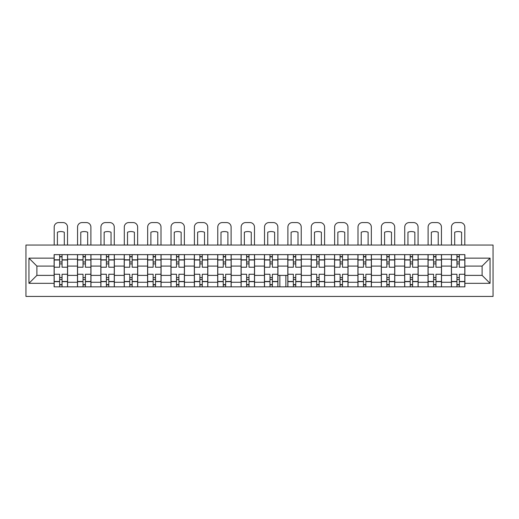 <?xml version="1.0" encoding="UTF-8"?>
<svg xmlns="http://www.w3.org/2000/svg" width="519" height="519" viewBox="0 0 519 519"><rect width="100%" height="100%" fill="white"/><g stroke="black" fill="none" stroke-linecap="round" stroke-linejoin="round"><path stroke-width="0.78" d="M25.95 296.427L493.05 296.427L493.05 245.046L25.95 245.046L25.95 296.427M77.487 286.838L77.487 259.202L67.593 259.202L67.593 286.838M67.593 259.202L67.593 254.634M77.487 259.202L77.487 254.634M90.968 254.634L90.968 286.838M100.855 286.838L100.855 254.634M114.336 254.634L114.336 286.838M124.223 286.838L124.223 254.634M137.704 254.634L137.704 286.838M147.591 286.838L147.591 254.634M161.078 254.634L161.078 286.838M170.965 286.838L170.965 254.634M184.446 254.634L184.446 286.838M194.333 286.838L194.333 254.634M207.814 254.634L207.814 286.838M217.701 286.838L217.701 254.634M231.189 254.634L231.189 286.838M241.076 286.838L241.076 254.634M254.557 254.634L254.557 286.838M264.443 286.838L264.443 254.634M277.925 254.634L277.925 286.838M287.811 286.838L287.811 254.634M301.299 254.634L301.299 286.838M311.186 286.838L311.186 254.634M324.667 254.634L324.667 286.838M334.554 286.838L334.554 254.634M348.035 254.634L348.035 286.838M357.922 286.838L357.922 254.634M371.409 254.634L371.409 286.838M381.296 286.838L381.296 254.634M394.777 254.634L394.777 286.838M404.664 286.838L404.664 254.634M418.145 254.634L418.145 286.838M428.032 286.838L428.032 254.634M441.513 254.634L441.513 286.838M451.407 286.838L451.407 254.634M451.407 275.381L441.513 275.381M428.032 275.381L418.145 275.381M404.664 275.381L394.777 275.381M381.296 275.381L371.409 275.381M357.922 275.381L348.035 275.381M334.554 275.381L324.667 275.381M311.186 275.381L301.299 275.381M287.811 275.381L277.925 275.381M264.443 275.381L254.557 275.381M241.076 275.381L231.189 275.381M217.701 275.381L207.814 275.381M194.333 275.381L184.446 275.381M170.965 275.381L161.078 275.381M147.591 275.381L137.704 275.381M124.223 275.381L114.336 275.381M100.855 275.381L90.968 275.381M77.487 275.381L67.593 275.381M285.865 286.838L285.865 275.381M279.871 275.381L279.871 286.838M451.407 266.091L441.513 266.091M428.032 266.091L418.145 266.091M404.664 266.091L394.777 266.091M381.296 266.091L371.409 266.091M357.922 266.091L348.035 266.091M334.554 266.091L324.667 266.091M311.186 266.091L301.299 266.091M287.811 266.091L277.925 266.091M264.443 266.091L254.557 266.091M241.076 266.091L231.189 266.091M217.701 266.091L207.814 266.091M194.333 266.091L184.446 266.091M170.965 266.091L161.078 266.091M147.591 266.091L137.704 266.091M124.223 266.091L114.336 266.091M100.855 266.091L90.968 266.091M77.487 266.091L67.593 266.091M36.888 275.381L54.112 275.381L54.112 266.091L36.888 266.091L36.888 275.381L28.947 283.322L28.947 258.151L54.112 258.151L54.112 266.091M464.888 266.091L464.888 275.381L482.112 275.381L482.112 266.091L464.888 266.091L464.888 254.634L54.112 254.634L54.112 258.151M464.888 258.151L490.053 258.151L490.053 283.322L464.888 283.322L464.888 275.381M54.112 275.381L54.112 286.838L464.888 286.838L464.888 283.322M54.112 283.322L28.947 283.322M62.053 284.594L59.659 284.594M59.659 256.879L62.053 256.879M85.421 284.594L83.027 284.594M83.027 256.879L85.421 256.879M108.795 284.594L106.395 284.594M106.395 256.879L108.795 256.879M132.163 284.594L129.769 284.594M129.769 256.879L132.163 256.879M155.531 284.594L153.137 284.594M153.137 256.879L155.531 256.879M178.906 284.594L176.505 284.594M176.505 256.879L178.906 256.879M202.274 284.594L199.873 284.594M199.873 256.879L202.274 256.879M225.642 284.594L223.248 284.594M223.248 256.879L225.642 256.879M249.016 284.594L246.616 284.594M246.616 256.879L249.016 256.879M272.384 284.594L269.984 284.594M269.984 256.879L272.384 256.879M295.752 284.594L293.358 284.594M293.358 256.879L295.752 256.879M319.127 284.594L316.726 284.594M316.726 256.879L319.127 256.879M342.495 284.594L340.094 284.594M340.094 256.879L342.495 256.879M365.863 284.594L363.469 284.594M363.469 256.879L365.863 256.879M389.231 284.594L386.837 284.594M386.837 256.879L389.231 256.879M412.605 284.594L410.205 284.594M410.205 256.879L412.605 256.879M435.973 284.594L433.579 284.594M433.579 256.879L435.973 256.879M459.341 284.594L456.947 284.594M456.947 256.879L459.341 256.879M28.947 258.151L36.888 266.091M482.112 275.381L490.053 283.322M482.112 266.091L490.053 258.151M67.522 286.838L67.522 267.214L62.053 267.214L62.053 254.634M59.659 254.634L59.659 267.214L54.19 267.214L54.19 254.634M67.522 267.214L67.522 254.634M54.19 286.838L54.19 274.259L59.659 274.259L59.659 286.838M62.053 286.838L62.053 274.259L67.522 274.259M59.659 263.918L62.053 263.918M54.19 274.259L54.19 267.214M62.053 277.555L59.659 277.555M62.053 284.892L59.659 284.892M59.659 279.501L62.053 279.501M62.053 261.972L59.659 261.972M59.659 256.581L62.053 256.581M67.522 245.046L67.522 227.069A4.496 4.496 0 0 0 63.026 222.573L58.686 222.573A4.496 4.496 0 0 0 54.19 227.069L54.19 245.046M57.408 245.046L57.408 232.227A9.29 9.29 0 0 1 64.298 232.227L64.298 245.046M90.89 286.838L90.89 267.214L85.421 267.214L85.421 254.634M83.027 254.634L83.027 267.214L77.558 267.214L77.558 254.634M90.89 267.214L90.89 254.634M77.558 286.838L77.558 274.259L83.027 274.259L83.027 286.838M85.421 286.838L85.421 274.259L90.89 274.259M83.027 263.918L85.421 263.918M77.558 274.259L77.558 267.214M85.421 277.555L83.027 277.555M85.421 284.892L83.027 284.892M83.027 279.501L85.421 279.501M85.421 261.972L83.027 261.972M83.027 256.581L85.421 256.581M90.89 245.046L90.89 227.069A4.496 4.496 0 0 0 86.401 222.573L82.054 222.573A4.496 4.496 0 0 0 77.558 227.069L77.558 245.046M80.782 245.046L80.782 232.227A9.29 9.29 0 0 1 87.672 232.227L87.672 245.046M114.264 286.838L114.264 267.214L108.795 267.214L108.795 254.634M106.395 254.634L106.395 267.214L100.926 267.214L100.926 254.634M114.264 267.214L114.264 254.634M100.926 286.838L100.926 274.259L106.395 274.259L106.395 286.838M108.795 286.838L108.795 274.259L114.264 274.259M106.395 263.918L108.795 263.918M100.926 274.259L100.926 267.214M108.795 277.555L106.395 277.555M108.795 284.892L106.395 284.892M106.395 279.501L108.795 279.501M108.795 261.972L106.395 261.972M106.395 256.581L108.795 256.581M114.264 245.046L114.264 227.069A4.496 4.496 0 0 0 109.769 222.573L105.422 222.573A4.496 4.496 0 0 0 100.926 227.069L100.926 245.046M104.15 245.046L104.15 232.227A9.29 9.29 0 0 1 111.04 232.227L111.04 245.046M137.632 286.838L137.632 267.214L132.163 267.214L132.163 254.634M129.769 254.634L129.769 267.214L124.3 267.214L124.3 254.634M137.632 267.214L137.632 254.634M124.3 286.838L124.3 274.259L129.769 274.259L129.769 286.838M132.163 286.838L132.163 274.259L137.632 274.259M129.769 263.918L132.163 263.918M124.3 274.259L124.3 267.214M132.163 277.555L129.769 277.555M132.163 284.892L129.769 284.892M129.769 279.501L132.163 279.501M132.163 261.972L129.769 261.972M129.769 256.581L132.163 256.581M137.632 245.046L137.632 227.069A4.496 4.496 0 0 0 133.136 222.573L128.79 222.573A4.496 4.496 0 0 0 124.3 227.069L124.3 245.046M127.518 245.046L127.518 232.227A9.29 9.29 0 0 1 134.408 232.227L134.408 245.046M161 286.838L161 267.214L155.531 267.214L155.531 254.634M153.137 254.634L153.137 267.214L147.668 267.214L147.668 254.634M161 267.214L161 254.634M147.668 286.838L147.668 274.259L153.137 274.259L153.137 286.838M155.531 286.838L155.531 274.259L161 274.259M153.137 263.918L155.531 263.918M147.668 274.259L147.668 267.214M155.531 277.555L153.137 277.555M155.531 284.892L153.137 284.892M153.137 279.501L155.531 279.501M155.531 261.972L153.137 261.972M153.137 256.581L155.531 256.581M161 245.046L161 227.069A4.496 4.496 0 0 0 156.504 222.573L152.164 222.573A4.496 4.496 0 0 0 147.668 227.069L147.668 245.046M150.886 245.046L150.886 232.227A9.29 9.29 0 0 1 157.782 232.227L157.782 245.046M184.368 286.838L184.368 267.214L178.906 267.214L178.906 254.634M176.505 254.634L176.505 267.214L171.036 267.214L171.036 254.634M184.368 267.214L184.368 254.634M171.036 286.838L171.036 274.259L176.505 274.259L176.505 286.838M178.906 286.838L178.906 274.259L184.368 274.259M176.505 263.918L178.906 263.918M171.036 274.259L171.036 267.214M178.906 277.555L176.505 277.555M178.906 284.892L176.505 284.892M176.505 279.501L178.906 279.501M178.906 261.972L176.505 261.972M176.505 256.581L178.906 256.581M184.368 245.046L184.368 227.069A4.496 4.496 0 0 0 179.879 222.573L175.532 222.573A4.496 4.496 0 0 0 171.036 227.069L171.036 245.046M174.261 245.046L174.261 232.227A9.29 9.29 0 0 1 181.15 232.227L181.15 245.046M207.743 286.838L207.743 267.214L202.274 267.214L202.274 254.634M199.873 254.634L199.873 267.214L194.411 267.214L194.411 254.634M207.743 267.214L207.743 254.634M194.411 286.838L194.411 274.259L199.873 274.259L199.873 286.838M202.274 286.838L202.274 274.259L207.743 274.259M199.873 263.918L202.274 263.918M194.411 274.259L194.411 267.214M202.274 277.555L199.873 277.555M202.274 284.892L199.873 284.892M199.873 279.501L202.274 279.501M202.274 261.972L199.873 261.972M199.873 256.581L202.274 256.581M207.743 245.046L207.743 227.069A4.496 4.496 0 0 0 203.247 222.573L198.9 222.573A4.496 4.496 0 0 0 194.411 227.069L194.411 245.046M197.629 245.046L197.629 232.227A9.29 9.29 0 0 1 204.518 232.227L204.518 245.046M231.111 286.838L231.111 267.214L225.642 267.214L225.642 254.634M223.248 254.634L223.248 267.214L217.779 267.214L217.779 254.634M231.111 267.214L231.111 254.634M217.779 286.838L217.779 274.259L223.248 274.259L223.248 286.838M225.642 286.838L225.642 274.259L231.111 274.259M223.248 263.918L225.642 263.918M217.779 274.259L217.779 267.214M225.642 277.555L223.248 277.555M225.642 284.892L223.248 284.892M223.248 279.501L225.642 279.501M225.642 261.972L223.248 261.972M223.248 256.581L225.642 256.581M231.111 245.046L231.111 227.069A4.496 4.496 0 0 0 226.615 222.573L222.275 222.573A4.496 4.496 0 0 0 217.779 227.069L217.779 245.046M220.997 245.046L220.997 232.227A9.29 9.29 0 0 1 227.893 232.227L227.893 245.046M254.479 286.838L254.479 267.214L249.016 267.214L249.016 254.634M246.616 254.634L246.616 267.214L241.147 267.214L241.147 254.634M254.479 267.214L254.479 254.634M241.147 286.838L241.147 274.259L246.616 274.259L246.616 286.838M249.016 286.838L249.016 274.259L254.479 274.259M246.616 263.918L249.016 263.918M241.147 274.259L241.147 267.214M249.016 277.555L246.616 277.555M249.016 284.892L246.616 284.892M246.616 279.501L249.016 279.501M249.016 261.972L246.616 261.972M246.616 256.581L249.016 256.581M254.479 245.046L254.479 227.069A4.496 4.496 0 0 0 249.989 222.573L245.643 222.573A4.496 4.496 0 0 0 241.147 227.069L241.147 245.046M244.371 245.046L244.371 232.227A9.29 9.29 0 0 1 251.261 232.227L251.261 245.046M277.853 286.838L277.853 267.214L272.384 267.214L272.384 254.634M269.984 254.634L269.984 267.214L264.521 267.214L264.521 254.634M277.853 267.214L277.853 254.634M264.521 286.838L264.521 274.259L269.984 274.259L269.984 286.838M272.384 286.838L272.384 274.259L277.853 274.259M269.984 263.918L272.384 263.918M264.521 274.259L264.521 267.214M272.384 277.555L269.984 277.555M272.384 284.892L269.984 284.892M269.984 279.501L272.384 279.501M272.384 261.972L269.984 261.972M269.984 256.581L272.384 256.581M277.853 245.046L277.853 227.069A4.496 4.496 0 0 0 273.357 222.573L269.011 222.573A4.496 4.496 0 0 0 264.521 227.069L264.521 245.046M267.739 245.046L267.739 232.227A9.29 9.29 0 0 1 274.629 232.227L274.629 245.046M301.221 286.838L301.221 267.214L295.752 267.214L295.752 254.634M293.358 254.634L293.358 267.214L287.889 267.214L287.889 254.634M301.221 267.214L301.221 254.634M287.889 286.838L287.889 274.259L293.358 274.259L293.358 286.838M295.752 286.838L295.752 274.259L301.221 274.259M293.358 263.918L295.752 263.918M287.889 274.259L287.889 267.214M295.752 277.555L293.358 277.555M295.752 284.892L293.358 284.892M293.358 279.501L295.752 279.501M295.752 261.972L293.358 261.972M293.358 256.581L295.752 256.581M301.221 245.046L301.221 227.069A4.496 4.496 0 0 0 296.725 222.573L292.385 222.573A4.496 4.496 0 0 0 287.889 227.069L287.889 245.046M291.107 245.046L291.107 232.227A9.29 9.29 0 0 1 298.003 232.227L298.003 245.046M324.589 286.838L324.589 267.214L319.127 267.214L319.127 254.634M316.726 254.634L316.726 267.214L311.257 267.214L311.257 254.634M324.589 267.214L324.589 254.634M311.257 286.838L311.257 274.259L316.726 274.259L316.726 286.838M319.127 286.838L319.127 274.259L324.589 274.259M316.726 263.918L319.127 263.918M311.257 274.259L311.257 267.214M319.127 277.555L316.726 277.555M319.127 284.892L316.726 284.892M316.726 279.501L319.127 279.501M319.127 261.972L316.726 261.972M316.726 256.581L319.127 256.581M324.589 245.046L324.589 227.069A4.496 4.496 0 0 0 320.1 222.573L315.753 222.573A4.496 4.496 0 0 0 311.257 227.069L311.257 245.046M314.482 245.046L314.482 232.227A9.29 9.29 0 0 1 321.371 232.227L321.371 245.046M347.964 286.838L347.964 267.214L342.495 267.214L342.495 254.634M340.094 254.634L340.094 267.214L334.632 267.214L334.632 254.634M347.964 267.214L347.964 254.634M334.632 286.838L334.632 274.259L340.094 274.259L340.094 286.838M342.495 286.838L342.495 274.259L347.964 274.259M340.094 263.918L342.495 263.918M334.632 274.259L334.632 267.214M342.495 277.555L340.094 277.555M342.495 284.892L340.094 284.892M340.094 279.501L342.495 279.501M342.495 261.972L340.094 261.972M340.094 256.581L342.495 256.581M347.964 245.046L347.964 227.069A4.496 4.496 0 0 0 343.468 222.573L339.121 222.573A4.496 4.496 0 0 0 334.632 227.069L334.632 245.046M337.85 245.046L337.85 232.227A9.29 9.29 0 0 1 344.739 232.227L344.739 245.046M371.332 286.838L371.332 267.214L365.863 267.214L365.863 254.634M363.469 254.634L363.469 267.214L358 267.214L358 254.634M371.332 267.214L371.332 254.634M358 286.838L358 274.259L363.469 274.259L363.469 286.838M365.863 286.838L365.863 274.259L371.332 274.259M363.469 263.918L365.863 263.918M358 274.259L358 267.214M365.863 277.555L363.469 277.555M365.863 284.892L363.469 284.892M363.469 279.501L365.863 279.501M365.863 261.972L363.469 261.972M363.469 256.581L365.863 256.581M371.332 245.046L371.332 227.069A4.496 4.496 0 0 0 366.836 222.573L362.496 222.573A4.496 4.496 0 0 0 358 227.069L358 245.046M361.218 245.046L361.218 232.227A9.29 9.29 0 0 1 368.114 232.227L368.114 245.046M394.7 286.838L394.7 267.214L389.231 267.214L389.231 254.634M386.837 254.634L386.837 267.214L381.368 267.214L381.368 254.634M394.7 267.214L394.7 254.634M381.368 286.838L381.368 274.259L386.837 274.259L386.837 286.838M389.231 286.838L389.231 274.259L394.7 274.259M386.837 263.918L389.231 263.918M381.368 274.259L381.368 267.214M389.231 277.555L386.837 277.555M389.231 284.892L386.837 284.892M386.837 279.501L389.231 279.501M389.231 261.972L386.837 261.972M386.837 256.581L389.231 256.581M394.7 245.046L394.7 227.069A4.496 4.496 0 0 0 390.21 222.573L385.864 222.573A4.496 4.496 0 0 0 381.368 227.069L381.368 245.046M384.592 245.046L384.592 232.227A9.29 9.29 0 0 1 391.482 232.227L391.482 245.046M418.074 286.838L418.074 267.214L412.605 267.214L412.605 254.634M410.205 254.634L410.205 267.214L404.736 267.214L404.736 254.634M418.074 267.214L418.074 254.634M404.736 286.838L404.736 274.259L410.205 274.259L410.205 286.838M412.605 286.838L412.605 274.259L418.074 274.259M410.205 263.918L412.605 263.918M404.736 274.259L404.736 267.214M412.605 277.555L410.205 277.555M412.605 284.892L410.205 284.892M410.205 279.501L412.605 279.501M412.605 261.972L410.205 261.972M410.205 256.581L412.605 256.581M418.074 245.046L418.074 227.069A4.496 4.496 0 0 0 413.578 222.573L409.231 222.573A4.496 4.496 0 0 0 404.736 227.069L404.736 245.046M407.96 245.046L407.96 232.227A9.29 9.29 0 0 1 414.85 232.227L414.85 245.046M441.442 286.838L441.442 267.214L435.973 267.214L435.973 254.634M433.579 254.634L433.579 267.214L428.11 267.214L428.11 254.634M441.442 267.214L441.442 254.634M428.11 286.838L428.11 274.259L433.579 274.259L433.579 286.838M435.973 286.838L435.973 274.259L441.442 274.259M433.579 263.918L435.973 263.918M428.11 274.259L428.11 267.214M435.973 277.555L433.579 277.555M435.973 284.892L433.579 284.892M433.579 279.501L435.973 279.501M435.973 261.972L433.579 261.972M433.579 256.581L435.973 256.581M441.442 245.046L441.442 227.069A4.496 4.496 0 0 0 436.946 222.573L432.599 222.573A4.496 4.496 0 0 0 428.11 227.069L428.11 245.046M431.328 245.046L431.328 232.227A9.29 9.29 0 0 1 438.218 232.227L438.218 245.046M464.81 286.838L464.81 267.214L459.341 267.214L459.341 254.634M456.947 254.634L456.947 267.214L451.478 267.214L451.478 254.634M464.81 267.214L464.81 254.634M451.478 286.838L451.478 274.259L456.947 274.259L456.947 286.838M459.341 286.838L459.341 274.259L464.81 274.259M456.947 263.918L459.341 263.918M451.478 274.259L451.478 267.214M459.341 277.555L456.947 277.555M459.341 284.892L456.947 284.892M456.947 279.501L459.341 279.501M459.341 261.972L456.947 261.972M456.947 256.581L459.341 256.581M464.81 245.046L464.81 227.069A4.496 4.496 0 0 0 460.314 222.573L455.974 222.573A4.496 4.496 0 0 0 451.478 227.069L451.478 245.046M454.702 245.046L454.702 232.227A9.29 9.29 0 0 1 461.592 232.227L461.592 245.046M428.032 259.202L418.145 259.202M404.664 259.202L394.777 259.202M381.296 259.202L371.409 259.202M357.922 259.202L348.035 259.202M334.554 259.202L324.667 259.202M311.186 259.202L301.299 259.202M287.811 259.202L277.925 259.202M264.443 259.202L254.557 259.202M241.076 259.202L231.189 259.202M217.701 259.202L207.814 259.202M194.333 259.202L184.446 259.202M170.965 259.202L161.078 259.202M147.591 259.202L137.704 259.202M124.223 259.202L114.336 259.202M100.855 259.202L90.968 259.202M451.407 259.202L441.513 259.202M428.032 282.271L418.145 282.271M404.664 282.271L394.777 282.271M381.296 282.271L371.409 282.271M357.922 282.271L348.035 282.271M334.554 282.271L324.667 282.271M311.186 282.271L301.299 282.271M264.443 282.271L254.557 282.271M241.076 282.271L231.189 282.271M217.701 282.271L207.814 282.271M194.333 282.271L184.446 282.271M170.965 282.271L161.078 282.271M147.591 282.271L137.704 282.271M124.223 282.271L114.336 282.271M100.855 282.271L90.968 282.271M77.487 282.271L67.593 282.271M451.407 282.271L441.513 282.271M67.522 259.798L62.053 259.798M59.659 259.798L54.19 259.798M59.659 260L54.19 260M59.659 281.473L54.19 281.473M59.659 281.674L54.19 281.674M67.522 281.674L62.053 281.674M67.522 260L62.053 260M67.522 281.473L62.053 281.473M90.89 259.798L85.421 259.798M83.027 259.798L77.558 259.798M83.027 260L77.558 260M83.027 281.473L77.558 281.473M83.027 281.674L77.558 281.674M90.89 281.674L85.421 281.674M90.89 260L85.421 260M90.89 281.473L85.421 281.473M114.264 259.798L108.795 259.798M106.395 259.798L100.926 259.798M106.395 260L100.926 260M106.395 281.473L100.926 281.473M106.395 281.674L100.926 281.674M114.264 281.674L108.795 281.674M114.264 260L108.795 260M114.264 281.473L108.795 281.473M137.632 259.798L132.163 259.798M129.769 259.798L124.3 259.798M129.769 260L124.3 260M129.769 281.473L124.3 281.473M129.769 281.674L124.3 281.674M137.632 281.674L132.163 281.674M137.632 260L132.163 260M137.632 281.473L132.163 281.473M161 259.798L155.531 259.798M153.137 259.798L147.668 259.798M153.137 260L147.668 260M153.137 281.473L147.668 281.473M153.137 281.674L147.668 281.674M161 281.674L155.531 281.674M161 260L155.531 260M161 281.473L155.531 281.473M184.368 259.798L178.906 259.798M176.505 259.798L171.036 259.798M176.505 260L171.036 260M176.505 281.473L171.036 281.473M176.505 281.674L171.036 281.674M184.368 281.674L178.906 281.674M184.368 260L178.906 260M184.368 281.473L178.906 281.473M207.743 259.798L202.274 259.798M199.873 259.798L194.411 259.798M199.873 260L194.411 260M199.873 281.473L194.411 281.473M199.873 281.674L194.411 281.674M207.743 281.674L202.274 281.674M207.743 260L202.274 260M207.743 281.473L202.274 281.473M231.111 259.798L225.642 259.798M223.248 259.798L217.779 259.798M223.248 260L217.779 260M223.248 281.473L217.779 281.473M223.248 281.674L217.779 281.674M231.111 281.674L225.642 281.674M231.111 260L225.642 260M231.111 281.473L225.642 281.473M254.479 259.798L249.016 259.798M246.616 259.798L241.147 259.798M246.616 260L241.147 260M246.616 281.473L241.147 281.473M246.616 281.674L241.147 281.674M254.479 281.674L249.016 281.674M254.479 260L249.016 260M254.479 281.473L249.016 281.473M277.853 259.798L272.384 259.798M269.984 259.798L264.521 259.798M269.984 260L264.521 260M269.984 281.473L264.521 281.473M269.984 281.674L264.521 281.674M277.853 281.674L272.384 281.674M277.853 260L272.384 260M277.853 281.473L272.384 281.473M301.221 259.798L295.752 259.798M293.358 259.798L287.889 259.798M293.358 260L287.889 260M293.358 281.473L287.889 281.473M293.358 281.674L287.889 281.674M301.221 281.674L295.752 281.674M301.221 260L295.752 260M301.221 281.473L295.752 281.473M324.589 259.798L319.127 259.798M316.726 259.798L311.257 259.798M316.726 260L311.257 260M316.726 281.473L311.257 281.473M316.726 281.674L311.257 281.674M324.589 281.674L319.127 281.674M324.589 260L319.127 260M324.589 281.473L319.127 281.473M347.964 259.798L342.495 259.798M340.094 259.798L334.632 259.798M340.094 260L334.632 260M340.094 281.473L334.632 281.473M340.094 281.674L334.632 281.674M347.964 281.674L342.495 281.674M347.964 260L342.495 260M347.964 281.473L342.495 281.473M371.332 259.798L365.863 259.798M363.469 259.798L358 259.798M363.469 260L358 260M363.469 281.473L358 281.473M363.469 281.674L358 281.674M371.332 281.674L365.863 281.674M371.332 260L365.863 260M371.332 281.473L365.863 281.473M394.7 259.798L389.231 259.798M386.837 259.798L381.368 259.798M386.837 260L381.368 260M386.837 281.473L381.368 281.473M386.837 281.674L381.368 281.674M394.7 281.674L389.231 281.674M394.7 260L389.231 260M394.7 281.473L389.231 281.473M418.074 259.798L412.605 259.798M410.205 259.798L404.736 259.798M410.205 260L404.736 260M410.205 281.473L404.736 281.473M410.205 281.674L404.736 281.674M418.074 281.674L412.605 281.674M418.074 260L412.605 260M418.074 281.473L412.605 281.473M441.442 259.798L435.973 259.798M433.579 259.798L428.11 259.798M433.579 260L428.11 260M433.579 281.473L428.11 281.473M433.579 281.674L428.11 281.674M441.442 281.674L435.973 281.674M441.442 260L435.973 260M441.442 281.473L435.973 281.473M464.81 259.798L459.341 259.798M456.947 259.798L451.478 259.798M456.947 260L451.478 260M456.947 281.473L451.478 281.473M456.947 281.674L451.478 281.674M464.81 281.674L459.341 281.674M464.81 260L459.341 260M464.81 281.473L459.341 281.473"/></g></svg>
